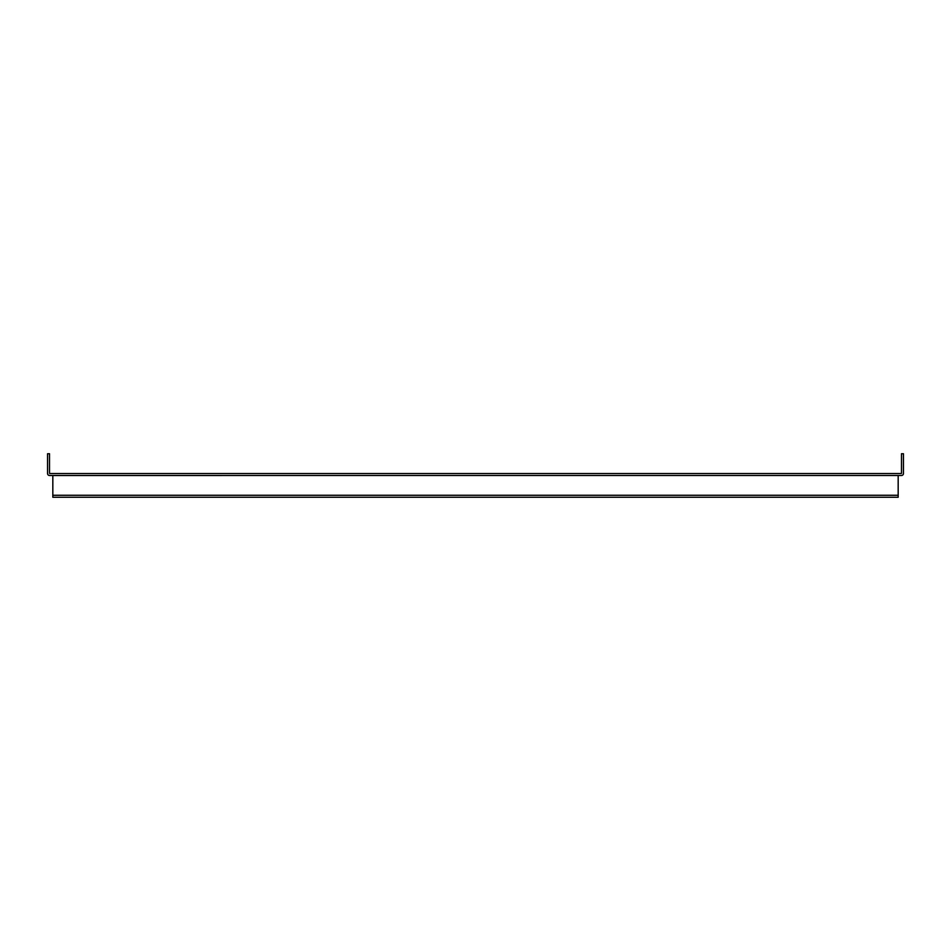 <?xml version="1.0" encoding="UTF-8"?>
<svg xmlns="http://www.w3.org/2000/svg" width="951" height="951" viewBox="0 0 951 951"><rect width="100%" height="100%" fill="white"/><g stroke="black" fill="none" stroke-linecap="round" stroke-linejoin="round"><path stroke-width="1.43" d="M901.465 475.5L49.535 475.5A1.985 1.985 0 0 1 47.55 473.515L47.55 453.746L49.523 453.746L49.535 473.527L901.465 473.527L901.477 453.746L903.45 453.746L903.45 473.515A1.985 1.985 0 0 1 901.465 475.5M898.172 475.512L898.172 495.269L52.828 495.269L52.828 475.512L898.172 475.5M52.828 495.269L52.828 497.254L898.172 497.254L898.172 495.269L52.828 495.269"/></g></svg>
